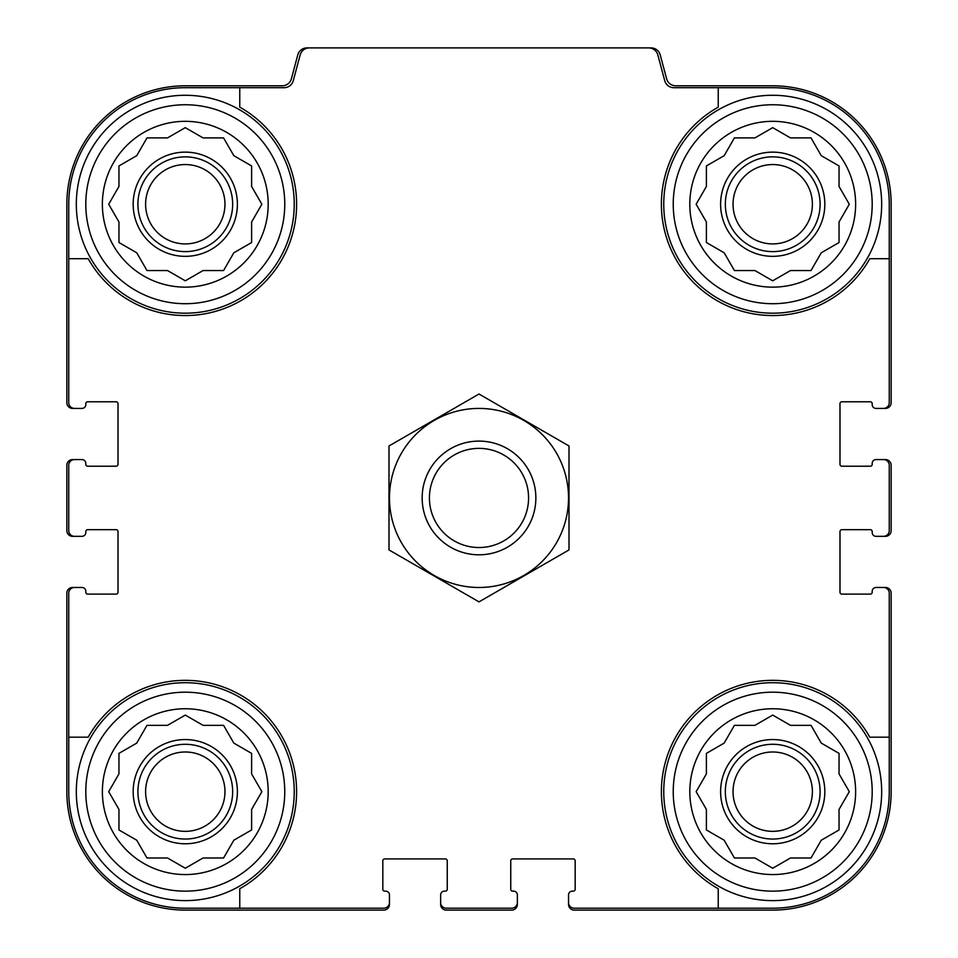<?xml version="1.0" encoding="UTF-8"?>
<svg xmlns="http://www.w3.org/2000/svg" width="958" height="958" viewBox="0 0 958 958"><rect width="100%" height="100%" fill="white"/><g stroke="black" fill="none" stroke-linecap="round" stroke-linejoin="round"><path stroke-width="1.44" d="M239.763 87.693L239.763 107.14A111.332 111.332 0 0 1 264.001 282.957A111.332 111.332 0 0 1 88.196 258.708L68.748 258.708L68.748 402.731A5.688 5.688 0 0 0 74.425 408.407L82.005 408.407A3.784 3.784 0 0 0 85.801 404.623L85.801 403.677A1.892 1.892 0 0 1 87.693 401.785L116.122 401.785A1.892 1.892 0 0 1 118.014 403.677L118.014 464.319A1.892 1.892 0 0 1 116.122 466.211L87.693 466.211A1.892 1.892 0 0 1 85.801 464.319L85.801 463.373A3.784 3.784 0 0 0 82.005 459.577L74.425 459.577A5.688 5.688 0 0 0 68.748 465.265L68.748 530.636A5.688 5.688 0 0 0 74.425 536.324L82.005 536.324A3.784 3.784 0 0 0 85.801 532.528L85.801 531.582A1.892 1.892 0 0 1 87.693 529.69L116.122 529.69A1.892 1.892 0 0 1 118.014 531.582L118.014 592.224A1.892 1.892 0 0 1 116.122 594.116L87.693 594.116A1.892 1.892 0 0 1 85.801 592.224L85.801 591.278A3.784 3.784 0 0 0 82.005 587.482L74.425 587.482A5.688 5.688 0 0 0 68.748 593.17L68.748 737.181L88.196 737.181A111.332 111.332 0 0 1 264.001 712.944A111.332 111.332 0 0 1 239.763 888.749L239.763 908.208L383.775 908.208A5.688 5.688 0 0 0 389.463 902.52L389.463 894.94A3.784 3.784 0 0 0 385.679 891.156L384.721 891.156A1.892 1.892 0 0 1 382.829 889.252L382.829 860.835A1.892 1.892 0 0 1 384.721 858.931L445.362 858.931A1.892 1.892 0 0 1 447.254 860.835L447.254 889.252A1.892 1.892 0 0 1 445.362 891.156L444.416 891.156A3.784 3.784 0 0 0 440.632 894.94L440.632 902.52A5.688 5.688 0 0 0 446.308 908.208L511.692 908.208A5.688 5.688 0 0 0 517.368 902.52L517.368 894.94A3.784 3.784 0 0 0 513.584 891.156L512.638 891.156A1.892 1.892 0 0 1 510.746 889.252L510.746 860.835A1.892 1.892 0 0 1 512.638 858.931L573.279 858.931A1.892 1.892 0 0 1 575.171 860.835L575.171 889.252A1.892 1.892 0 0 1 573.279 891.156L572.321 891.156A3.784 3.784 0 0 0 568.537 894.94L568.537 902.52A5.688 5.688 0 0 0 574.225 908.208L718.237 908.208L718.237 888.749A111.332 111.332 0 0 1 693.999 712.944A111.332 111.332 0 0 1 869.804 737.181L889.252 737.181L889.252 593.17A5.688 5.688 0 0 0 883.575 587.482L875.995 587.482A3.784 3.784 0 0 0 872.199 591.278L872.199 592.224A1.892 1.892 0 0 1 870.307 594.116L841.878 594.116A1.892 1.892 0 0 1 839.986 592.224L839.986 531.582A1.892 1.892 0 0 1 841.878 529.69L870.307 529.69A1.892 1.892 0 0 1 872.199 531.582L872.199 532.528A3.784 3.784 0 0 0 875.995 536.324L883.575 536.324A5.688 5.688 0 0 0 889.252 530.636L889.252 465.265A5.688 5.688 0 0 0 883.575 459.577L875.995 459.577A3.784 3.784 0 0 0 872.199 463.373L872.199 464.319A1.892 1.892 0 0 1 870.307 466.211L841.878 466.211A1.892 1.892 0 0 1 839.986 464.319L839.986 403.677A1.892 1.892 0 0 1 841.878 401.785L870.307 401.785A1.892 1.892 0 0 1 872.199 403.677L872.199 404.623A3.784 3.784 0 0 0 875.995 408.407L883.575 408.407A5.688 5.688 0 0 0 889.252 402.731L889.252 258.708L869.804 258.708A111.332 111.332 0 0 1 693.999 282.957A111.332 111.332 0 0 1 718.237 107.14L718.237 87.693L673.869 87.693A9.472 9.472 0 0 1 664.72 80.676L657.823 54.917A9.472 9.472 0 0 0 648.662 47.9L309.338 47.9A9.472 9.472 0 0 0 300.177 54.917L293.28 80.676A9.472 9.472 0 0 1 284.131 87.693L185.289 87.693A116.541 116.541 0 0 0 68.748 204.234L68.748 258.708M718.237 87.693L772.711 87.693A116.541 116.541 0 0 1 889.252 204.234L889.252 258.708M239.763 908.208L185.289 908.208A116.541 116.541 0 0 1 68.748 791.667L68.748 737.181M889.252 737.181L889.252 791.667A116.541 116.541 0 0 1 772.711 908.208L718.237 908.208M883.575 408.407L885.467 408.407A5.688 5.688 0 0 0 891.156 402.731L891.156 204.234A118.433 118.433 0 0 0 772.711 85.801L675.761 85.801A9.472 9.472 0 0 1 666.612 78.772L660.218 54.917A9.472 9.472 0 0 0 651.069 47.9L648.662 47.9M309.338 47.9L306.931 47.9A9.472 9.472 0 0 0 297.782 54.917L291.388 78.772A9.472 9.472 0 0 1 282.239 85.801L185.289 85.801A118.433 118.433 0 0 0 66.844 204.234L66.844 402.731A5.688 5.688 0 0 0 72.533 408.407L74.425 408.407M74.425 459.577L72.533 459.577A5.688 5.688 0 0 0 66.844 465.265L66.844 530.636A5.688 5.688 0 0 0 72.533 536.324L74.425 536.324M74.425 587.482L72.533 587.482A5.688 5.688 0 0 0 66.844 593.17L66.844 791.667A118.433 118.433 0 0 0 185.289 910.1L383.775 910.1A5.688 5.688 0 0 0 389.463 904.412L389.463 902.52M440.632 902.52L440.632 904.412A5.688 5.688 0 0 0 446.308 910.1L511.692 910.1A5.688 5.688 0 0 0 517.368 904.412L517.368 902.52M568.537 902.52L568.537 904.412A5.688 5.688 0 0 0 574.225 910.1L772.711 910.1A118.433 118.433 0 0 0 891.156 791.667L891.156 593.17A5.688 5.688 0 0 0 885.467 587.482L883.575 587.482M883.575 536.324L885.467 536.324A5.688 5.688 0 0 0 891.156 530.636L891.156 465.265A5.688 5.688 0 0 0 885.467 459.577L883.575 459.577M872.199 791.667A99.488 99.488 0 0 1 722.979 877.827A99.488 99.488 0 0 1 722.979 705.507A99.488 99.488 0 0 1 872.199 791.667M855.626 791.667A82.903 82.903 0 0 1 731.265 863.457A82.903 82.903 0 0 1 731.265 719.865A82.903 82.903 0 0 1 855.626 791.667M881.671 791.667A108.961 108.961 0 0 1 718.237 886.03A108.961 108.961 0 0 1 718.237 697.304A108.961 108.961 0 0 1 881.671 791.667M790.482 857.985L811.007 857.985L821.269 840.214L839.04 829.963L839.04 809.438L849.303 791.667L839.04 773.896L839.04 753.371L821.269 743.109L811.007 725.338L790.482 725.338L772.711 715.087L754.94 725.338L734.427 725.338L724.164 743.109L706.393 753.371L706.393 773.896L696.131 791.667L706.393 809.438L706.393 829.963L724.164 840.214L734.427 857.985L754.94 857.985L772.711 868.247L790.482 857.985M824.826 791.667A52.115 52.115 0 0 1 746.665 836.801A52.115 52.115 0 0 1 746.665 746.533A52.115 52.115 0 0 1 824.826 791.667M820.096 791.667A47.373 47.373 0 0 1 749.024 832.694A47.373 47.373 0 0 1 749.024 750.641A47.373 47.373 0 0 1 820.096 791.667M812.396 791.667A39.685 39.685 0 0 1 752.88 826.035A39.685 39.685 0 0 1 752.88 757.299A39.685 39.685 0 0 1 812.396 791.667M872.199 204.234A99.488 99.488 0 0 1 722.979 290.394A99.488 99.488 0 0 1 722.979 118.073A99.488 99.488 0 0 1 872.199 204.234M855.626 204.234A82.903 82.903 0 0 1 731.265 276.036A82.903 82.903 0 0 1 731.265 132.432A82.903 82.903 0 0 1 855.626 204.234M881.671 204.234A108.961 108.961 0 0 1 718.237 298.597A108.961 108.961 0 0 1 718.237 109.871A108.961 108.961 0 0 1 881.671 204.234M790.482 270.551L811.007 270.551L821.269 252.78L839.04 242.53L839.04 222.005L849.303 204.234L839.04 186.463L839.04 165.938L821.269 155.687L811.007 137.904L790.482 137.904L772.711 127.653L754.94 137.904L734.427 137.904L724.164 155.687L706.393 165.938L706.393 186.463L696.131 204.234L706.393 222.005L706.393 242.53L724.164 252.78L734.427 270.551L754.94 270.551L772.711 280.814L790.482 270.551M824.826 204.234A52.115 52.115 0 0 1 746.665 249.367A52.115 52.115 0 0 1 746.665 159.1A52.115 52.115 0 0 1 824.826 204.234M820.096 204.234A47.373 47.373 0 0 1 749.024 245.26A47.373 47.373 0 0 1 749.024 163.207A47.373 47.373 0 0 1 820.096 204.234M812.396 204.234A39.685 39.685 0 0 1 752.88 238.602A39.685 39.685 0 0 1 752.88 169.865A39.685 39.685 0 0 1 812.396 204.234M284.766 791.667A99.488 99.488 0 0 1 135.545 877.827A99.488 99.488 0 0 1 135.545 705.507A99.488 99.488 0 0 1 284.766 791.667M268.192 791.667A82.903 82.903 0 0 1 143.832 863.457A82.903 82.903 0 0 1 143.832 719.865A82.903 82.903 0 0 1 268.192 791.667M294.238 791.667A108.961 108.961 0 0 1 130.803 886.03A108.961 108.961 0 0 1 130.803 697.304A108.961 108.961 0 0 1 294.238 791.667M284.766 204.234A99.488 99.488 0 0 1 135.545 290.394A99.488 99.488 0 0 1 135.545 118.073A99.488 99.488 0 0 1 284.766 204.234M268.192 204.234A82.903 82.903 0 0 1 143.832 276.036A82.903 82.903 0 0 1 143.832 132.432A82.903 82.903 0 0 1 268.192 204.234M294.238 204.234A108.961 108.961 0 0 1 130.803 298.597A108.961 108.961 0 0 1 130.803 109.871A108.961 108.961 0 0 1 294.238 204.234M203.06 857.985L223.573 857.985L233.836 840.214L251.607 829.963L251.607 809.438L261.869 791.667L251.607 773.896L251.607 753.371L233.836 743.109L223.573 725.338L203.06 725.338L185.289 715.087L167.518 725.338L146.993 725.338L136.731 743.109L118.96 753.371L118.96 773.896L108.697 791.667L118.96 809.438L118.96 829.963L136.731 840.214L146.993 857.985L167.518 857.985L185.289 868.247L203.06 857.985M237.392 791.667A52.115 52.115 0 0 1 159.232 836.801A52.115 52.115 0 0 1 159.232 746.533A52.115 52.115 0 0 1 237.392 791.667M232.662 791.667A47.373 47.373 0 0 1 161.603 832.694A47.373 47.373 0 0 1 161.603 750.641A47.373 47.373 0 0 1 232.662 791.667M224.962 791.667A39.685 39.685 0 0 1 165.447 826.035A39.685 39.685 0 0 1 165.447 757.299A39.685 39.685 0 0 1 224.962 791.667M203.06 270.551L223.573 270.551L233.836 252.78L251.607 242.53L251.607 222.005L261.869 204.234L251.607 186.463L251.607 165.938L233.836 155.687L223.573 137.904L203.06 137.904L185.289 127.653L167.518 137.904L146.993 137.904L136.731 155.687L118.96 165.938L118.96 186.463L108.697 204.234L118.96 222.005L118.96 242.53L136.731 252.78L146.993 270.551L167.518 270.551L185.289 280.814L203.06 270.551M237.392 204.234A52.115 52.115 0 0 1 159.232 249.367A52.115 52.115 0 0 1 159.232 159.1A52.115 52.115 0 0 1 237.392 204.234M232.662 204.234A47.373 47.373 0 0 1 161.603 245.26A47.373 47.373 0 0 1 161.603 163.207A47.373 47.373 0 0 1 232.662 204.234M224.962 204.234A39.685 39.685 0 0 1 165.447 238.602A39.685 39.685 0 0 1 165.447 169.865A39.685 39.685 0 0 1 224.962 204.234M429.424 497.944A49.576 49.576 0 0 1 503.788 455.014A49.576 49.576 0 0 1 503.788 540.887A49.576 49.576 0 0 1 429.424 497.944M422.155 497.944A56.845 56.845 0 0 1 507.429 448.715A56.845 56.845 0 0 1 507.429 547.186A56.845 56.845 0 0 1 422.155 497.944M479 587.482A89.537 89.537 0 0 1 401.462 453.182A89.537 89.537 0 0 1 556.538 453.182A89.537 89.537 0 0 1 479 587.482M388.996 445.985L388.996 549.916L479 601.887L569.004 549.916L569.004 445.985L479 394.013L388.996 445.985"/></g></svg>
